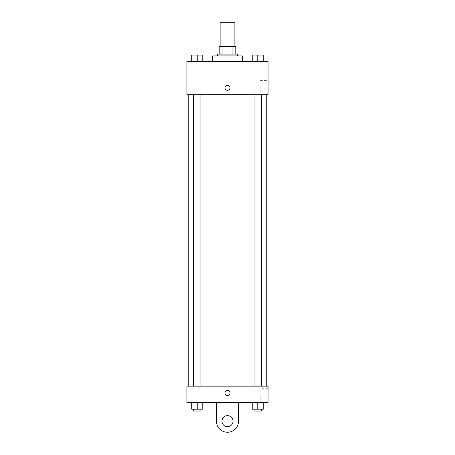 <?xml version="1.0" encoding="UTF-8"?>
<svg xmlns="http://www.w3.org/2000/svg" width="455" height="455" viewBox="0 0 455 455"><rect width="100%" height="100%" fill="white"/><g stroke="black" fill="none" stroke-linecap="round" stroke-linejoin="round"><path stroke-width="0.34" stroke-dasharray="2.27 1.71" d="M220.123 22.75L234.877 22.75M227.5 46.728L220.123 46.728L227.5 46.728M232.914 54.111L232.914 46.728L235.798 46.728L235.798 54.111L222.085 54.111L235.798 54.111M232.914 46.728L219.202 46.728M222.085 54.111L219.202 54.111L222.085 54.111L222.085 46.728M237.646 54.111L217.353 54.111M217.353 55.954L237.646 55.954L217.353 55.954M212.741 55.954L242.259 55.954M227.5 61.488L212.741 61.488L227.5 61.488M191.714 61.488L202.782 61.488L191.714 61.488L202.782 61.488L191.714 61.488L202.782 61.488L197.248 61.488L197.248 55.032L191.714 55.032L200.939 55.032L191.714 55.032L191.714 61.488L197.248 61.488L191.714 61.488L191.714 55.032L191.714 61.488L202.782 61.488L197.248 61.488L197.248 55.032L202.782 55.032L193.557 55.032L202.782 55.032L202.782 61.488L202.782 55.032M252.218 61.488L263.286 61.488L252.218 61.488L263.286 61.488L252.218 61.488L263.286 61.488L257.752 61.488L257.752 55.032L252.218 55.032L261.443 55.032L252.218 55.032L252.218 61.488L257.752 61.488L252.218 61.488L252.218 55.032L252.218 61.488L263.286 61.488L257.752 61.488L257.752 55.032L263.286 55.032L254.061 55.032L263.286 55.032L263.286 61.488L263.286 55.032M268.08 61.488L186.92 61.488L186.92 94.691L268.08 94.691L268.08 61.488M186.92 87.775L186.92 85.239L186.92 87.775M227.5 94.691L188.762 94.691L227.5 94.691M257.752 94.691L254.061 94.691L257.752 94.691M197.248 94.691L193.557 94.691L197.248 94.691M268.08 86.387L268.08 92.132L268.08 86.387M227.5 85.239A2.537 2.537 0 0 0 225.305 89.043A2.537 2.537 0 0 0 229.695 89.043A2.537 2.537 0 0 0 227.5 85.239A2.537 2.537 0 0 0 225.305 89.043A2.537 2.537 0 0 0 229.695 89.043A2.537 2.537 0 0 0 227.5 85.239M227.5 90.312A2.537 2.537 0 0 1 225.305 86.507A2.537 2.537 0 0 1 229.695 86.507A2.537 2.537 0 0 1 227.5 90.312M260.203 86.387L260.203 92.132L260.203 86.387M227.5 386.136L188.762 386.136L227.5 386.136M257.752 386.136L254.061 386.136L257.752 386.136M197.248 386.136L193.557 386.136L197.248 386.136M268.08 386.136L186.92 386.136L186.92 402.738L268.08 402.738L268.08 386.136L186.92 386.136M257.752 61.488L257.752 55.032M254.061 55.032L261.443 55.015M197.248 61.488L197.248 55.032M193.557 55.032L200.939 55.015M263.286 409.193L263.286 402.738L263.286 409.193L252.218 409.193L252.218 402.738L263.286 402.738L252.218 402.738L263.286 402.738L252.218 402.738L263.286 402.738L252.218 402.738L252.218 409.193L261.443 409.193L257.752 409.193L257.752 402.738L257.752 409.193L252.218 409.193L252.218 402.738M254.061 409.193L254.061 411.036L261.443 411.036L254.061 411.036L261.443 411.036L261.443 409.193L254.061 409.193L261.443 409.193M257.752 409.193L257.752 402.738M202.782 409.193L202.782 402.738L202.782 409.193L191.714 409.193L191.714 402.738L202.782 402.738L191.714 402.738L202.782 402.738L191.714 402.738L202.782 402.738L191.714 402.738L191.714 409.193L200.939 409.193L197.248 409.193L197.248 402.738L197.248 409.193L191.714 409.193L191.714 402.738M193.557 409.193L193.557 411.036L200.939 411.036L193.557 411.036L200.939 411.036L200.939 409.193L193.557 409.193L200.939 409.193M197.248 409.193L197.248 402.738M224.963 393.052A2.537 2.537 0 0 0 228.768 395.247A2.537 2.537 0 0 0 228.768 390.856A2.537 2.537 0 0 0 224.963 393.052M268.08 394.434L268.08 400.178L268.08 394.434M260.203 394.434L260.203 400.178L260.203 394.434M230.037 393.052A2.537 2.537 0 0 0 226.232 390.856A2.537 2.537 0 0 0 226.232 395.247A2.537 2.537 0 0 0 230.037 393.052A2.537 2.537 0 0 1 226.232 395.247A2.537 2.537 0 0 1 226.232 390.856A2.537 2.537 0 0 1 230.037 393.052M186.92 395.588L186.92 390.515L186.92 395.588M216.432 402.738L216.432 421.182L216.432 402.738L238.568 402.738L238.568 421.182A11.068 11.068 0 0 1 227.5 432.25A11.068 11.068 0 0 1 216.432 421.182A11.068 11.068 0 0 0 227.5 432.25A11.068 11.068 0 0 0 238.568 421.182A11.068 11.068 0 0 1 227.5 432.25A11.068 11.068 0 0 1 216.432 421.182L216.432 402.738L238.568 402.738M227.5 426.716A5.534 5.534 0 0 1 222.705 418.418A5.534 5.534 0 0 1 232.295 418.418A5.534 5.534 0 0 1 227.5 426.716A5.534 5.534 0 0 1 222.705 418.418A5.534 5.534 0 0 1 232.295 418.418A5.534 5.534 0 0 1 227.5 426.716A5.534 5.534 0 0 1 222.705 418.418A5.534 5.534 0 0 1 232.295 418.418A5.534 5.534 0 0 1 227.5 426.716M227.5 415.648A5.534 5.534 0 0 1 232.295 423.952A5.534 5.534 0 0 1 222.705 423.952A5.534 5.534 0 0 1 227.5 415.648A5.534 5.534 0 0 0 222.705 423.952A5.534 5.534 0 0 0 232.295 423.952A5.534 5.534 0 0 0 227.5 415.648M260.203 92.132L268.08 92.132M260.203 80.643L268.08 80.643M200.939 386.136L200.939 94.691M193.557 386.136L193.557 94.691M261.443 386.136L261.443 94.691M254.061 386.136L254.061 94.691M268.08 388.695L260.203 388.695M268.08 400.178L260.203 400.178"/><path stroke-width="0.68" d="M234.877 46.728L234.877 22.75L220.123 22.75L220.123 46.728M222.085 54.111L222.085 46.728L219.202 46.728L219.202 54.111L219.202 46.728M222.085 46.728L235.798 46.728L235.798 54.111M232.914 54.111L232.914 46.728M217.353 55.954L217.353 54.111L237.646 54.111L237.646 55.954M242.259 61.488L242.259 55.954L212.741 55.954L212.741 61.488M186.92 61.488L268.08 61.488L268.08 94.691L186.92 94.691L186.92 61.488M227.5 90.312A2.537 2.537 0 0 1 225.305 86.507A2.537 2.537 0 0 1 229.695 86.507A2.537 2.537 0 0 1 227.5 90.312M186.92 386.136L268.08 386.136L268.08 402.738L186.92 402.738L186.92 386.136L268.08 386.136M252.218 61.488L252.218 55.032L263.286 55.032L263.286 61.488L263.286 55.032M257.752 61.488L257.752 55.032L254.061 55.015M261.443 55.032L257.752 55.015M191.714 61.488L191.714 55.032L202.782 55.032L202.782 61.488L202.782 55.032M197.248 61.488L197.248 55.032L193.557 55.015M200.939 55.032L197.248 55.015M252.218 402.738L252.218 409.193L263.286 409.193L263.286 402.738L263.286 409.193M257.752 409.193L257.752 402.738M261.443 409.193L261.443 411.036L254.061 411.036L254.061 409.193M191.714 402.738L191.714 409.193L202.782 409.193L202.782 402.738L202.782 409.193M197.248 409.193L197.248 402.738M200.939 409.193L200.939 411.036L193.557 411.036L193.557 409.193M224.963 393.052A2.537 2.537 0 0 1 228.768 390.856A2.537 2.537 0 0 1 228.768 395.247A2.537 2.537 0 0 1 224.963 393.052M238.568 402.738L238.568 421.182A11.068 11.068 0 0 1 227.5 432.25A11.068 11.068 0 0 1 216.432 421.182L216.432 402.738M227.5 426.716A5.534 5.534 0 0 1 222.705 418.418A5.534 5.534 0 0 1 232.295 418.418A5.534 5.534 0 0 1 227.5 426.716M266.238 386.136L266.238 94.691M188.762 386.136L188.762 94.691M254.061 94.691L254.061 386.136M261.443 94.691L261.443 386.136M200.939 386.136L200.939 94.691M193.557 386.136L193.557 94.691"/></g></svg>
